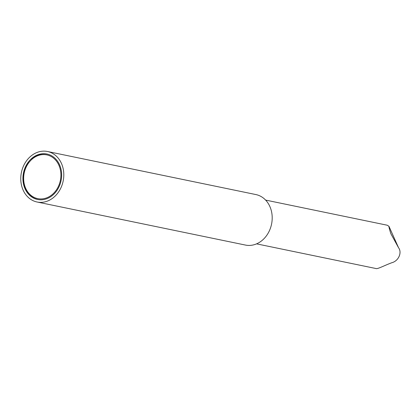 <?xml version="1.0" encoding="UTF-8"?>
<svg xmlns="http://www.w3.org/2000/svg" width="420" height="420" viewBox="0 0 420 420"><rect width="100%" height="100%" fill="white"/><g stroke="black" fill="none" stroke-linecap="round" stroke-linejoin="round"><path stroke-width="0.63" d="M256.578 243.857L375.8 268.495C377.244 269.441 383.933 265.65 391.829 262.726C398.617 260.988 402.266 252.494 398.517 247.674L390.905 233.803C389.471 229.394 388.826 226.9 388.962 226.317L387.214 225.215L265.624 200.088M37.065 202.004L245.469 245.07A25.783 21.315 -78.3 0 0 267.524 234.203A25.783 21.315 -78.3 0 0 269.85 206.483A25.783 21.315 -78.3 0 0 255.906 194.57L47.497 151.505A25.783 21.315 101.7 0 1 61.446 163.417A25.783 21.315 101.7 0 1 59.12 191.137A25.783 21.315 101.7 0 1 37.065 202.004A25.783 21.315 101.7 0 1 21.41 172.441A25.783 21.315 101.7 0 1 47.497 151.505M59.53 164.75A23.205 19.183 101.7 0 1 57.435 189.698A23.205 19.183 101.7 0 1 37.585 199.479A23.205 19.183 101.7 0 1 23.494 172.872A23.205 19.183 101.7 0 1 46.977 154.03A23.205 19.183 101.7 0 1 59.53 164.75M58.879 165.202A22.334 18.459 -78.3 0 0 26.644 166.131A22.334 18.459 -78.3 0 0 41.318 198.938A22.334 18.459 -78.3 0 0 58.879 165.202M398.517 247.674L388.962 226.317M38.068 199.579C30.928 197.92 26.198 192.811 23.877 184.254C22.449 177.261 23.546 170.636 27.169 164.367L33.521 157.39C38.047 154.261 42.693 153.174 47.46 154.13"/></g></svg>
